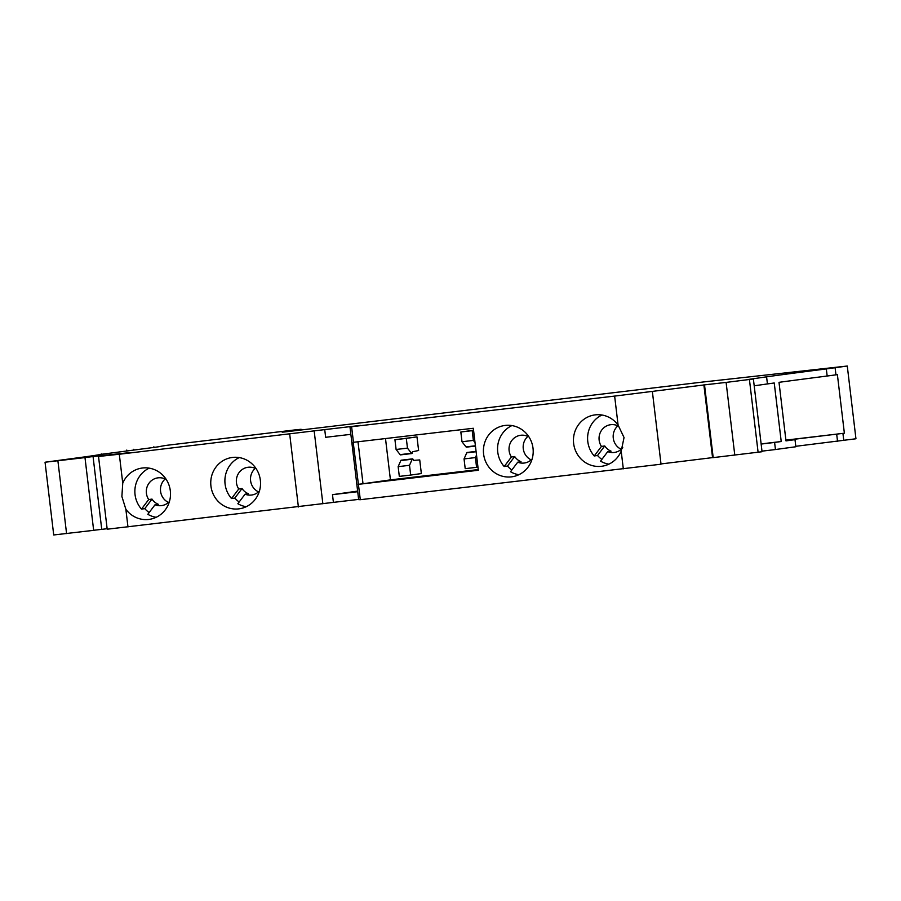 <?xml version="1.0" encoding="UTF-8"?>
<svg xmlns="http://www.w3.org/2000/svg" width="901" height="901" viewBox="0 0 901 901"><rect width="100%" height="100%" fill="white"/><g stroke="black" fill="none" stroke-linecap="round" stroke-linejoin="round"><path stroke-width="1.35" d="M286.022 431.804L285.989 431.489A98.862 0.631 173.2 0 0 282.114 432.12A98.862 0.631 173.2 0 0 284.175 432.007L702.904 382.024L847.278 366.031L826.318 368.926A405 2.568 -6.8 0 0 766.582 376.832L748.641 379.411L753.382 378.983L762.055 451.728L713.187 457.618L704.514 384.873L709.988 384.209L614.64 396.091L618.086 425.047L624.044 437.537L621.194 451.119A25.904 24.879 82 0 1 601.969 466.234A25.904 24.879 82 0 1 573.633 443.483A25.904 24.879 82 0 1 594.716 414.933A25.904 24.879 82 0 1 618.086 425.047M713.175 457.539L660.996 463.936M652.358 391.462L661.03 464.206L360.31 499.706L353.203 442.335L473.318 428.268L478.33 470.266L358.474 484.333M350.872 434.338L325.655 437.3L324.732 429.608L360.524 425.407L349.982 426.894L358.654 499.638L360.31 499.706M84.987 457.595L45.05 462.224L53.722 534.969L93.659 530.34L84.987 457.595L81.968 457.922L93.062 456.559L129.147 452.674L98.524 456.469L107.196 529.214L358.632 499.391M107.14 528.718L93.648 530.295M847.278 366.031L855.95 438.776L795.786 446.299M785.909 440.274L844.372 433.201L837.389 374.647L827.163 376.021A405 2.568 173.2 0 0 779.005 382.328L785.987 440.882A405 2.568 173.2 0 1 794.997 439.665L795.842 446.761A405 2.568 -6.8 0 0 775.446 449.543L761.987 451.153M285.989 431.489L289.593 431.388M101.16 454.352L149.87 447.955A89.334 0.563 173.2 0 0 160.119 446.491A382.362 2.421 173.2 0 1 166.854 445.308L294.661 429.946A113.166 0.721 173.2 0 1 301.114 429.281L289.536 430.982M101.126 454.025L101.227 454.036A405 2.568 173.2 0 1 101.937 454.093A405 2.568 173.2 0 1 86.057 456.706L45.05 462.224M98.524 456.469L119.304 454.239L122.75 483.184L121.883 496.485L125.858 509.256A25.904 24.879 -98 0 0 149.239 519.381A25.904 24.879 -98 0 0 170.323 490.82A25.904 24.879 -98 0 0 141.975 468.07A25.904 24.879 -98 0 0 122.75 483.184M324.732 429.608L119.304 454.239M614.64 396.091L349.982 426.894M734.788 455.151L726.105 382.407L704.514 384.873M726.105 382.407L753.382 378.983M836.691 434.237L837.536 441.332M794.997 439.665L785.965 440.724M761.142 444.058L774.601 442.447L775.446 449.543M774.601 442.447A405 2.568 173.2 0 1 781.223 441.524L761.12 443.923M754.193 385.797L767.427 383.927A405 2.568 173.2 0 1 774.241 382.981L781.223 441.524M844.372 433.201L785.897 440.116M239.238 457.584A25.904 24.879 -98 0 0 225.081 484.051A25.904 24.879 -98 0 0 231.523 498.535L234.823 498.073L242.031 488.533A13.999 13.436 -98 0 0 244.813 491.619A13.999 13.436 -98 0 0 248.349 493.725L245.061 494.187A13.999 13.436 -98 0 0 251.751 495.009A13.999 13.436 -98 0 0 259.454 491M255.681 468.024A13.999 13.436 -98 0 0 255.67 490.088A13.999 13.436 -98 0 0 258.531 491.89M758.101 452.279L749.429 379.546M703.872 384.862L712.556 457.607M385.504 438.584L390.437 479.873L363.013 483.758L358.001 441.805M473.554 430.239L460.839 431.996L461.999 441.738L466.02 446.885L475.413 445.781M400.123 454.622L396.102 449.475L394.942 439.722L416.983 436.884L418.616 450.511L412.433 451.784A2.973 0.833 83.3 0 1 411.881 453.541A2.973 0.833 83.3 0 1 411.487 453.282L400.123 454.622A2.973 0.833 83.3 0 0 400.528 454.87L411.881 453.541M419.731 459.927L421.353 473.554L410.676 475.064L409.516 465.31L412.196 459.217A2.973 0.833 -96.7 0 1 412.534 458.857A2.973 0.833 -96.7 0 1 413.458 460.411L419.731 459.927M390.437 479.873L478.251 469.567M475.018 442.526L473.363 440.409L472.203 430.655L473.588 430.464M475.446 446.085L466.414 447.144A2.973 0.833 -96.7 0 1 466.02 446.885M473.363 440.409L461.999 441.738M472.203 430.655L460.839 431.996M416.983 436.884L406.306 438.393L407.466 448.135L411.487 453.282M394.942 439.722L406.306 438.393M396.102 449.475L407.466 448.135M410.676 475.064L399.312 476.392L398.152 466.65L400.832 460.557A2.973 0.833 -96.7 0 1 401.17 460.197L412.534 458.857M412.196 459.217L400.832 460.557M398.152 466.65L409.516 465.31M476.516 455.061L475.413 457.584L476.573 467.326L477.958 467.135M476.077 451.401L467.067 452.46A2.973 0.833 -96.7 0 0 466.729 452.82L464.049 458.913L465.209 468.655L476.573 467.326M475.413 457.584L464.049 458.913M466.729 452.82L476.122 451.716M363.013 483.758L358.215 484.321M533.02 448.248A25.904 24.879 82 0 1 511.937 476.798A25.904 24.879 82 0 1 483.6 454.048A25.904 24.879 82 0 1 504.684 425.497A25.904 24.879 82 0 1 533.02 448.248M623.312 468.835L621.194 451.119M351.627 426.961L353.462 442.346M528.301 435.96L527.186 436.118A13.999 13.436 -98 0 0 520.496 435.296A13.999 13.436 -98 0 0 511.408 456.987L504.188 466.527A25.904 24.879 82 0 1 497.746 452.054A25.904 24.879 82 0 1 511.903 425.576M518.852 474.726A25.904 24.879 82 0 1 510.518 471.73L517.726 462.19L521.015 461.717A13.999 13.436 -98 0 1 517.478 459.623A13.999 13.436 -98 0 1 514.696 456.525L507.477 466.065A25.904 24.879 82 0 0 511.824 469.984M517.726 462.19A13.999 13.436 -98 0 0 524.416 463.013A13.999 13.436 -98 0 0 532.119 458.992M527.186 436.118L527.817 435.284M93.062 456.559L101.734 529.304M66.573 533.583L57.901 460.839M617.849 424.72L617.219 425.542L618.401 425.385A13.999 13.436 -98 0 0 618.379 447.515A13.999 13.436 -98 0 0 621.228 449.317M601.947 415.012A25.904 24.879 82 0 0 587.779 441.479A25.904 24.879 82 0 0 594.232 455.962L597.521 455.501L604.729 445.961A13.999 13.436 -98 0 0 607.511 449.047A13.999 13.436 -98 0 0 611.047 451.153L607.758 451.615A13.999 13.436 -98 0 0 614.448 452.437A13.999 13.436 -98 0 0 622.782 447.718M165.649 478.589A13.999 13.436 -98 0 0 165.638 500.652A13.999 13.436 -98 0 0 168.487 502.465M149.127 512.556A25.904 24.879 -98 0 1 144.779 508.637L151.999 499.098A13.999 13.436 -98 0 0 154.781 502.195A13.999 13.436 -98 0 0 158.317 504.29L155.028 504.763A13.999 13.436 -98 0 0 161.718 505.585A13.999 13.436 -98 0 0 169.422 501.564M127.976 526.972L125.858 509.256M210.935 486.056A25.904 24.879 -98 0 0 239.272 508.806A25.904 24.879 -98 0 0 260.355 480.256A25.904 24.879 -98 0 0 232.019 457.505A25.904 24.879 -98 0 0 210.935 486.056M298.389 506.97L289.717 434.237M234.823 498.073A25.904 24.879 -98 0 0 239.159 501.992M245.061 494.187L237.853 503.727A25.904 24.879 -98 0 0 246.187 506.722M255.636 467.957L254.521 468.115L255.152 467.292M231.523 498.535L238.742 488.995A13.999 13.436 -98 0 1 247.831 467.292A13.999 13.436 -98 0 1 254.521 468.115M149.206 468.148A25.904 24.879 -98 0 0 135.049 494.626A25.904 24.879 -98 0 0 141.491 509.099L148.699 499.559A13.999 13.436 -98 0 1 157.799 477.868A13.999 13.436 -98 0 1 164.489 478.69L165.108 477.857M165.604 478.532L164.489 478.69M155.028 504.763L147.809 514.302A25.904 24.879 -98 0 0 156.155 517.298M322.873 503.839L314.19 431.095M333.404 502.353L332.492 494.66L357.641 491.101M332.492 494.66L357.708 491.698M601.868 459.42A25.904 24.879 82 0 1 597.521 455.501M608.896 464.15A25.904 24.879 82 0 1 600.55 461.154L607.758 451.615M594.232 455.962L601.44 446.423A13.999 13.436 -98 0 1 610.529 424.72A13.999 13.436 -98 0 1 617.219 425.542M514.696 456.525L511.408 456.987M504.188 466.527L507.477 466.065M151.999 499.098L148.699 499.559M144.779 508.637L141.491 509.099M242.031 488.533L238.742 488.995M604.729 445.961L601.44 446.423M528.346 436.016A13.999 13.436 -98 0 0 528.335 458.08A13.999 13.436 -98 0 0 531.196 459.882M835.103 367.754L835.948 374.85M842.931 433.404L843.775 440.499M766.582 376.832L767.427 383.927M826.318 368.926L827.163 376.021M133.798 449.261L133.866 449.836M153.868 446.795L153.947 447.414M126.793 450.072L126.861 450.658"/></g></svg>
